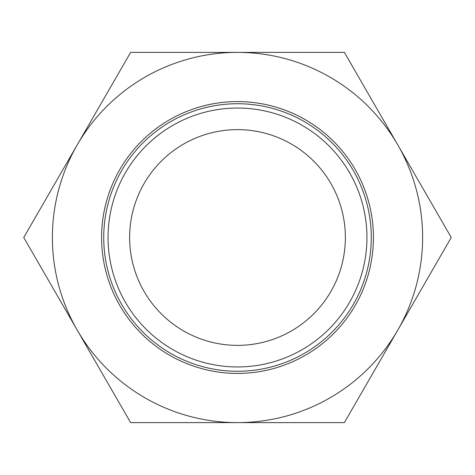 <?xml version="1.0" encoding="UTF-8"?>
<svg xmlns="http://www.w3.org/2000/svg" width="475" height="475" viewBox="0 0 475 475"><rect width="100%" height="100%" fill="white"/><g stroke="black" fill="none" stroke-linecap="round" stroke-linejoin="round"><path stroke-width="0.71" d="M371.266 237.5A133.766 133.766 0 0 0 237.5 103.734A133.766 133.766 0 0 0 103.734 237.5A133.766 133.766 0 0 0 237.5 371.266A133.766 133.766 0 0 0 371.266 237.5M366.949 237.5A129.449 129.449 0 0 0 237.5 108.051A129.449 129.449 0 0 0 108.051 237.5A129.449 129.449 0 0 0 237.5 366.949A129.449 129.449 0 0 0 366.949 237.5M129.627 237.5A107.873 107.873 0 0 0 237.5 345.372A107.873 107.873 0 0 0 345.372 237.5A107.873 107.873 0 0 0 237.5 129.627A107.873 107.873 0 0 0 129.627 237.5M101.579 237.5A135.921 135.921 0 0 0 237.5 373.421A135.921 135.921 0 0 0 373.421 237.5A135.921 135.921 0 0 0 237.5 101.579A135.921 135.921 0 0 0 101.579 237.5M52.387 237.5A185.113 185.113 0 0 0 77.188 330.054L23.75 237.5L77.188 144.946A185.113 185.113 0 0 0 52.387 237.5M344.375 52.387L397.812 144.946A185.113 185.113 0 0 0 237.5 52.387L344.375 52.387M397.812 144.946L451.25 237.5L397.812 330.054A185.113 185.113 0 0 0 397.812 144.946M397.812 330.054L344.375 422.613L237.5 422.613A185.113 185.113 0 0 0 397.812 330.054M237.5 422.613L130.625 422.613L77.188 330.054A185.113 185.113 0 0 0 237.5 422.613M77.188 144.946L130.625 52.387L237.5 52.387A185.113 185.113 0 0 0 77.188 144.946"/></g></svg>
